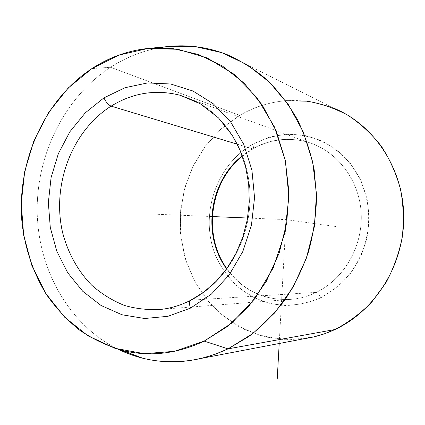 <?xml version="1.0" encoding="UTF-8"?>
<svg xmlns="http://www.w3.org/2000/svg" width="425" height="425" viewBox="0 0 425 425"><rect width="100%" height="100%" fill="white"/><g stroke="black" fill="none" stroke-linecap="round" stroke-linejoin="round"><path stroke-width="0.32" stroke-dasharray="2.12 1.59" d="M190.591 300.321L191.261 300.14C181.948 304.879 172.343 307.907 162.446 309.225C172.343 307.907 181.948 304.879 191.261 300.14L190.628 300.305M191.261 300.14C224.814 283.045 249.119 242.611 250.028 200.037C250.957 157.452 228.48 117.757 195.914 101.373C228.48 117.757 250.957 157.452 250.028 200.037C249.119 242.611 224.814 283.045 191.261 300.14L316.312 292.358C309.097 295.858 301.623 298.106 293.882 299.11C265.923 301.506 243.488 291.433 226.589 268.887C243.488 291.433 265.923 301.506 293.882 299.11C301.623 298.106 309.097 295.858 316.312 292.358C317.698 292.618 319.202 294.429 320.817 297.787C319.202 294.429 317.698 292.618 316.312 292.358L191.261 300.14M313.963 336.85L290.291 339.708L266.942 337.211L244.928 329.651L225.138 317.502L208.319 301.394L195.064 282.067L185.821 260.35L180.869 237.113L180.365 213.244L184.301 189.646L192.546 167.216L204.829 146.827L220.729 129.29L239.689 115.366L110.569 67.272C64.186 97.575 36.029 155.396 37.209 212.999C38.569 270.566 69.493 325.268 118.129 349.276C69.493 325.268 38.569 270.566 37.209 212.999C36.029 155.396 64.186 97.575 110.569 67.272L91.885 68.59L110.569 67.272C128.419 55.749 147.741 48.827 168.528 46.5M159.008 47.866C141.722 51.112 125.577 57.582 110.569 67.272L239.689 115.366C269.354 98.478 300.459 95.981 332.998 107.87L226.748 54.48M242.223 155.842L252.546 148.808L253.157 148.771C253.778 148.197 253.587 146.726 252.583 144.351C215.273 165.516 198.974 216.729 216.012 256.541C223.667 273.206 235.848 287.013 251.255 296.198C262.018 301.426 273.397 304.528 285.403 305.511C297.521 305.187 309.326 302.611 320.817 297.787L336.696 287.645C346.269 279.002 354.168 268.828 360.411 257.114C365.489 244.773 368.39 231.901 369.112 218.498C368.512 205.116 365.739 192.355 360.788 180.211L350.731 163.853C342.353 154.286 332.711 146.646 321.805 140.93C310.436 136.462 298.733 134.231 286.7 134.236C274.747 135.527 263.378 138.895 252.583 144.351C253.587 146.726 253.778 148.197 253.157 148.771L252.546 148.808C269.779 139.257 287.916 136.962 306.946 141.934C336.09 150.046 358.96 178.909 361.123 212.229C363.359 245.528 344.42 278.768 316.312 292.358C344.42 278.768 363.359 245.528 361.123 212.229C358.96 178.909 336.09 150.046 306.946 141.934C287.916 136.962 269.779 139.257 252.546 148.808L242.223 155.842M237.219 144.181L252.546 148.808L237.219 144.181M285.632 100.725C269.243 102.165 253.932 107.042 239.689 115.366L221.218 128.849L205.62 145.77L193.423 165.426L185.008 187.08L180.646 209.923L180.476 233.15L184.514 255.919L192.653 277.413L204.648 296.831L220.134 313.39L238.6 326.4L259.399 335.235L281.759 339.41L304.778 338.603M320.817 297.787C303.7 305.362 285.207 307.052 267.734 302.892C256.381 299.115 246.048 293.431 236.736 285.844C228.214 277.334 221.303 267.564 216.012 256.541C198.974 216.729 215.273 165.516 252.583 144.351L269.083 137.291C280.776 134.459 292.607 133.838 304.571 135.432C316.354 138.327 327.324 143.363 337.482 150.54C346.912 158.844 354.684 168.736 360.788 180.211L367.041 198.762C369.229 211.9 369.166 225.085 366.855 238.313C363.269 251.233 357.701 263.08 350.152 273.854C341.636 283.73 331.856 291.704 320.817 297.787M247.605 218.02L286.052 219.613L279.198 343.496M211.783 216.532L147.268 213.86M286.052 219.613L336.297 226.573M149.68 48.296L147.507 48.503M162.446 309.225L293.882 299.11C265.986 301.527 243.626 291.353 226.807 268.589M242.356 156.198L253.157 148.771C270.236 139.315 288.166 137.041 306.946 141.934L180.227 95.285"/><path stroke-width="0.64" d="M190.628 300.305L190.591 300.321C189.077 301.474 189.077 304.066 190.581 308.093L167.917 316.312L144.654 318.506L121.996 314.766L101.033 305.469L82.705 291.237L67.777 272.866L56.838 251.292L50.288 227.513L48.349 202.587L51.08 177.597L58.368 153.611L69.934 131.676L85.329 112.784L103.95 97.862C105.963 102.175 108.354 104.933 111.127 106.133C71.613 131.006 51.356 185.693 62.751 233.15C68.08 253.204 78.025 271.171 91.805 285.281C101.623 293.919 112.492 300.634 124.408 305.426C136.744 308.986 149.425 310.25 162.446 309.225C149.425 310.25 136.744 308.986 124.408 305.426C112.492 300.634 101.623 293.919 91.805 285.281C78.025 271.171 68.08 253.204 62.751 233.15C51.356 185.693 71.613 131.006 111.127 106.133C108.354 104.933 105.963 102.175 103.95 97.862L125.019 87.704L147.602 82.939L170.632 83.991L192.945 91.008L213.334 103.817L230.626 121.906L243.769 144.404L251.924 170.122L254.543 197.62L251.441 225.308L242.797 251.579L229.165 274.933L211.4 294.095L190.581 308.093C189.077 304.066 189.077 301.474 190.591 300.321C181.448 304.969 172.067 307.939 162.446 309.225M195.914 101.373L180.227 95.285C155.901 89.138 132.871 92.756 111.127 106.133L237.219 144.181L111.127 106.133C132.871 92.756 155.901 89.138 180.227 95.285L195.914 101.373M204.181 341.1L228.002 348.877C199.511 362.063 171.052 365.165 142.619 358.185L130.135 354.37L118.129 349.276C144.234 361.898 172.019 364.921 201.487 358.349L214.891 354.36L228.002 348.877L204.181 341.1L227.938 326.161L248.986 306L266.332 281.345L279.14 253.178L286.769 222.705L288.846 191.277L285.271 160.299L276.261 131.15L262.289 105.071L244.072 83.114L222.488 66.077L198.518 54.501L173.188 48.641L147.507 48.503C127.574 50.734 109.039 57.428 91.885 68.59C43.626 100.343 16.171 163.413 22.079 223.423C25.181 248.992 33.437 273.259 46.421 294.483C55.888 308.003 66.89 319.85 79.438 330.018C92.74 339.06 107.063 345.86 122.411 350.423C149.664 357.069 176.922 353.961 204.181 341.1L174.489 351.337L144.213 353.664L114.925 348.303L88.012 335.851L64.627 317.172L45.693 293.346L31.88 265.561L23.651 235.094L21.25 203.24L24.724 171.323L33.947 140.638L48.588 112.471L68.143 88.065L91.885 68.59L118.899 55.091L148.033 48.45L177.947 49.295L207.129 57.917L233.978 74.205L256.891 97.559L274.407 126.884L285.334 160.613L288.888 196.791L284.787 233.245L273.286 267.771L255.159 298.318L231.625 323.181L204.181 341.1M149.68 48.296L168.528 46.5L195.335 46.617L221.802 52.647L246.872 64.589L269.471 82.184L288.57 104.885L303.232 131.867L312.71 162.037L316.487 194.097L314.351 226.626L306.388 258.15L292.995 287.273L274.853 312.736L252.843 333.519L228.002 348.877L334.937 329.529L324.583 333.747L313.963 336.85L201.487 358.349M332.998 107.87C373.426 123.887 403.197 167.779 403.75 216.102C404.366 264.408 375.477 310.76 334.937 329.529L228.002 348.877L249.114 336.297C262.395 325.948 274.364 313.767 285.016 299.752C294.743 284.846 302.6 268.749 308.598 251.462C313.411 233.723 316.057 215.64 316.54 197.221L314.213 170.005C310.643 152.24 305.054 135.463 297.463 119.68C288.825 104.693 278.635 91.386 266.895 79.762C254.442 69.243 241.06 60.818 226.748 54.48C204.452 45.916 181.868 43.711 159.008 47.866M226.589 268.887C201.806 235.253 209.127 181.672 242.223 155.842C209.127 181.672 201.806 235.253 226.589 268.887M103.95 97.862L85.329 112.784L69.934 131.676L58.368 153.611L51.08 177.597L48.349 202.587L50.288 227.513L56.838 251.292L67.777 272.866L82.705 291.237L101.033 305.469L121.996 314.766L144.654 318.506L167.917 316.312L190.581 308.093L211.4 294.095L229.165 274.933L242.797 251.579L251.441 225.308L254.543 197.62L251.924 170.122L243.769 144.404L230.626 121.906L213.334 103.817L192.945 91.008L170.632 83.991L147.602 82.939L125.019 87.704L103.95 97.862M304.778 338.603C315.127 337.089 325.183 334.066 334.937 329.529C348.42 322.474 360.682 313.331 371.721 302.117L385.81 282.986C393.486 268.786 398.942 253.672 402.183 237.644C404.047 221.388 403.516 205.296 400.584 189.364C396.307 173.836 389.916 159.492 381.411 146.333C371.848 134.119 360.82 123.84 348.325 115.504C335.224 108.428 321.507 103.657 307.169 101.187L285.632 100.725M279.198 343.496L277.222 379.158M247.605 218.02L211.783 216.532M190.591 300.321L203.984 291.97L216.267 281.201L227.051 268.239L236.008 253.401L242.834 237.086L247.302 219.741L249.273 201.87L248.683 183.988L245.56 166.616L240.019 150.243L232.262 135.331L218.514 117.938L200.451 103.865L180.227 95.285M142.619 358.185L122.411 350.423M226.807 268.589C202.539 235.131 209.833 181.969 242.356 156.198"/></g></svg>
